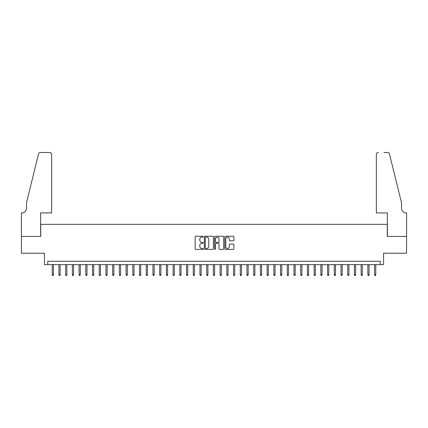 <?xml version="1.0" encoding="UTF-8"?>
<svg xmlns="http://www.w3.org/2000/svg" width="428" height="428" viewBox="0 0 428 428"><rect width="100%" height="100%" fill="white"/><g stroke="black" fill="none" stroke-linecap="round" stroke-linejoin="round"><path stroke-width="0.64" d="M203.257 236.679A0.46 0.46 0 0 0 202.792 236.219L195.789 236.219A0.658 0.658 0 0 0 195.131 236.877L195.131 248.743A0.658 0.658 0 0 0 195.789 249.401L202.792 249.401A0.46 0.46 0 0 0 203.257 248.941A0.46 0.46 0 0 0 202.792 248.481L201.888 248.481A2.108 2.108 0 0 1 199.78 246.368L199.78 245.378A2.108 2.108 0 0 1 201.888 243.27L202.792 243.27A0.46 0.46 0 0 0 203.257 242.81A0.46 0.46 0 0 0 202.792 242.35L201.888 242.35A2.108 2.108 0 0 1 199.78 240.236L199.78 239.252A2.108 2.108 0 0 1 201.888 237.139L202.792 237.139A0.46 0.46 0 0 0 203.257 236.679M233.265 240.862A0.658 0.658 0 0 0 233.923 240.204L233.923 236.877A0.658 0.658 0 0 0 233.265 236.219L225.486 236.219A0.658 0.658 0 0 0 224.828 236.877L224.828 248.743A0.658 0.658 0 0 0 225.486 249.401L233.265 249.401A0.658 0.658 0 0 0 233.923 248.743L233.923 244.72A0.658 0.658 0 0 0 233.265 244.062L229.938 244.062A0.658 0.658 0 0 0 229.274 244.72L229.274 246.715A1.766 1.766 0 0 1 227.514 248.481A1.766 1.766 0 0 1 225.749 246.715L225.749 238.904A1.766 1.766 0 0 1 227.514 237.139A1.766 1.766 0 0 1 229.274 238.904L229.274 240.204A0.658 0.658 0 0 0 229.938 240.862L233.265 240.862M380.208 264.632L383.568 264.632L383.568 253.221L406.568 253.221L406.568 236.427L387.26 236.427L387.26 224.342L40.74 224.342L40.74 236.427L21.432 236.427L21.432 253.221L44.432 253.221L44.432 264.632L380.208 264.632L380.208 261.278L47.792 261.278L47.792 264.632M213.422 236.877A0.658 0.658 0 0 0 212.764 236.219L204.985 236.219A0.658 0.658 0 0 0 204.327 236.877L204.327 248.743A0.658 0.658 0 0 0 204.985 249.401L212.764 249.401A0.658 0.658 0 0 0 213.422 248.743L213.422 236.877M215.236 236.219L223.015 236.219A0.658 0.658 0 0 1 223.673 236.877L223.673 248.743A0.658 0.658 0 0 1 223.015 249.401L219.687 249.401A0.658 0.658 0 0 1 219.024 248.743L219.024 243.928A0.658 0.658 0 0 0 218.366 243.27L216.161 243.27A0.658 0.658 0 0 0 215.498 243.928L215.498 248.941A0.46 0.46 0 0 1 215.038 249.401A0.46 0.46 0 0 1 214.578 248.941L214.578 236.877A0.658 0.658 0 0 1 215.236 236.219M205.713 237.139A0.46 0.46 0 0 0 205.247 237.604L205.247 248.015A0.46 0.46 0 0 0 205.713 248.481L206.665 248.481A2.108 2.108 0 0 0 208.778 246.368L208.778 239.252A2.108 2.108 0 0 0 206.665 237.139L205.713 237.139M219.024 238.936A1.766 1.766 0 0 0 217.264 237.171A1.766 1.766 0 0 0 215.498 238.936L215.498 241.686A0.658 0.658 0 0 0 216.161 242.35L218.366 242.35A0.658 0.658 0 0 0 219.024 241.686L219.024 238.936M53.43 274.642L53.163 275.514L52.494 275.514L52.227 274.642L53.43 274.642L53.43 264.632M52.227 274.642L52.227 264.632M51.654 212.925L51.654 154.503A2.017 2.017 0 0 0 49.637 152.486L40.473 152.486A2.017 2.017 0 0 0 38.515 154.016L26.472 202.851L26.472 208.227A4.703 4.703 0 0 1 21.769 212.925L21.4 212.925L21.4 236.427L40.639 236.427L40.639 212.925L51.654 212.925L51.654 154.503C51.526 153.288 50.852 152.614 49.637 152.486L44.063 152.486M38.515 154.016C39.028 152.914 39.028 152.914 38.515 154.016C39.028 152.914 39.028 152.914 38.515 154.016M26.472 208.227A4.703 4.703 0 0 1 21.769 212.925M376.346 212.925L376.346 154.503L376.346 212.925L387.361 212.925L387.361 236.427L406.6 236.427L406.6 212.925L406.231 212.925A4.703 4.703 0 0 1 401.528 208.227A4.703 4.703 0 0 0 406.231 212.925M397.837 187.876L389.485 154.016L401.528 202.851L401.528 208.227M383.937 152.486L387.527 152.486A2.017 2.017 0 0 1 389.485 154.016C388.972 152.914 388.972 152.914 389.485 154.016C388.972 152.914 388.972 152.914 389.485 154.016M378.363 152.486A2.017 2.017 0 0 0 376.346 154.503C376.474 153.288 377.148 152.614 378.363 152.486M60.15 274.642L59.877 275.514L59.208 275.514L58.941 274.642L60.15 274.642L60.15 264.632M58.941 274.642L58.941 264.632M66.864 274.642L66.597 275.514L65.923 275.514L65.655 274.642L66.864 274.642L66.864 264.632M65.655 274.642L65.655 264.632M73.579 274.642L73.311 275.514L72.637 275.514L72.369 274.642L73.579 274.642L73.579 264.632M72.369 274.642L72.369 264.632M80.293 274.642L80.025 275.514L79.357 275.514L79.084 274.642L80.293 274.642L80.293 264.632M79.084 274.642L79.084 264.632M87.012 274.642L86.74 275.514L86.071 275.514L85.803 274.642L87.012 274.642L87.012 264.632M85.803 274.642L85.803 264.632M93.727 274.642L93.459 275.514L92.785 275.514L92.518 274.642L93.727 274.642L93.727 264.632M92.518 274.642L92.518 264.632M100.441 274.642L100.173 275.514L99.499 275.514L99.232 274.642L100.441 274.642L100.441 264.632M99.232 274.642L99.232 264.632M107.155 274.642L106.888 275.514L106.219 275.514L105.946 274.642L107.155 274.642L107.155 264.632M105.946 274.642L105.946 264.632M113.875 274.642L113.602 275.514L112.933 275.514L112.666 274.642L113.875 274.642L113.875 264.632M112.666 274.642L112.666 264.632M120.589 274.642L120.322 275.514L119.647 275.514L119.38 274.642L120.589 274.642L120.589 264.632M119.38 274.642L119.38 264.632M127.303 274.642L127.036 275.514L126.362 275.514L126.094 274.642L127.303 274.642L127.303 264.632M126.094 274.642L126.094 264.632M134.018 274.642L133.75 275.514L133.076 275.514L132.808 274.642L134.018 274.642L134.018 264.632M132.808 274.642L132.808 264.632M140.732 274.642L140.464 275.514L139.796 275.514L139.523 274.642L140.732 274.642L140.732 264.632M139.523 274.642L139.523 264.632M147.451 274.642L147.179 275.514L146.51 275.514L146.242 274.642L147.451 274.642L147.451 264.632M146.242 274.642L146.242 264.632M154.166 274.642L153.898 275.514L153.224 275.514L152.957 274.642L154.166 274.642L154.166 264.632M152.957 274.642L152.957 264.632M160.88 274.642L160.612 275.514L159.938 275.514L159.671 274.642L160.88 274.642L160.88 264.632M159.671 274.642L159.671 264.632M167.594 274.642L167.327 275.514L166.658 275.514L166.385 274.642L167.594 274.642L167.594 264.632M166.385 274.642L166.385 264.632M174.314 274.642L174.041 275.514L173.372 275.514L173.105 274.642L174.314 274.642L174.314 264.632M173.105 274.642L173.105 264.632M181.028 274.642L180.76 275.514L180.086 275.514L179.819 274.642L181.028 274.642L181.028 264.632M179.819 274.642L179.819 264.632M187.742 274.642L187.475 275.514L186.801 275.514L186.533 274.642L187.742 274.642L187.742 264.632M186.533 274.642L186.533 264.632M194.456 274.642L194.189 275.514L193.52 275.514L193.247 274.642L194.456 274.642L194.456 264.632M193.247 274.642L193.247 264.632M201.176 274.642L200.903 275.514L200.234 275.514L199.967 274.642L201.176 274.642L201.176 264.632M199.967 274.642L199.967 264.632M207.89 274.642L207.623 275.514L206.949 275.514L206.681 274.642L207.89 274.642L207.89 264.632M206.681 274.642L206.681 264.632M214.605 274.642L214.337 275.514L213.663 275.514L213.395 274.642L214.605 274.642L214.605 264.632M213.395 274.642L213.395 264.632M221.319 274.642L221.051 275.514L220.377 275.514L220.11 274.642L221.319 274.642L221.319 264.632M220.11 274.642L220.11 264.632M228.033 274.642L227.766 275.514L227.097 275.514L226.824 274.642L228.033 274.642L228.033 264.632M226.824 274.642L226.824 264.632M234.753 274.642L234.48 275.514L233.811 275.514L233.544 274.642L234.753 274.642L234.753 264.632M233.544 274.642L233.544 264.632M241.467 274.642L241.199 275.514L240.525 275.514L240.258 274.642L241.467 274.642L241.467 264.632M240.258 274.642L240.258 264.632M248.181 274.642L247.914 275.514L247.24 275.514L246.972 274.642L248.181 274.642L248.181 264.632M246.972 274.642L246.972 264.632M254.895 274.642L254.628 275.514L253.959 275.514L253.686 274.642L254.895 274.642L254.895 264.632M253.686 274.642L253.686 264.632M261.615 274.642L261.342 275.514L260.673 275.514L260.406 274.642L261.615 274.642L261.615 264.632M260.406 274.642L260.406 264.632M268.329 274.642L268.062 275.514L267.388 275.514L267.12 274.642L268.329 274.642L268.329 264.632M267.12 274.642L267.12 264.632M275.044 274.642L274.776 275.514L274.102 275.514L273.834 274.642L275.044 274.642L275.044 264.632M273.834 274.642L273.834 264.632M281.758 274.642L281.49 275.514L280.822 275.514L280.549 274.642L281.758 274.642L281.758 264.632M280.549 274.642L280.549 264.632M288.477 274.642L288.205 275.514L287.536 275.514L287.268 274.642L288.477 274.642L288.477 264.632M287.268 274.642L287.268 264.632M295.192 274.642L294.924 275.514L294.25 275.514L293.983 274.642L295.192 274.642L295.192 264.632M293.983 274.642L293.983 264.632M301.906 274.642L301.638 275.514L300.964 275.514L300.697 274.642L301.906 274.642L301.906 264.632M300.697 274.642L300.697 264.632M308.62 274.642L308.353 275.514L307.679 275.514L307.411 274.642L308.62 274.642L308.62 264.632M307.411 274.642L307.411 264.632M315.334 274.642L315.067 275.514L314.398 275.514L314.125 274.642L315.334 274.642L315.334 264.632M314.125 274.642L314.125 264.632M322.054 274.642L321.781 275.514L321.112 275.514L320.845 274.642L322.054 274.642L322.054 264.632M320.845 274.642L320.845 264.632M328.768 274.642L328.501 275.514L327.827 275.514L327.559 274.642L328.768 274.642L328.768 264.632M327.559 274.642L327.559 264.632M335.482 274.642L335.215 275.514L334.541 275.514L334.273 274.642L335.482 274.642L335.482 264.632M334.273 274.642L334.273 264.632M342.197 274.642L341.929 275.514L341.26 275.514L340.988 274.642L342.197 274.642L342.197 264.632M340.988 274.642L340.988 264.632M348.916 274.642L348.643 275.514L347.975 275.514L347.707 274.642L348.916 274.642L348.916 264.632M347.707 274.642L347.707 264.632M355.631 274.642L355.363 275.514L354.689 275.514L354.421 274.642L355.631 274.642L355.631 264.632M354.421 274.642L354.421 264.632M362.345 274.642L362.077 275.514L361.403 275.514L361.136 274.642L362.345 274.642L362.345 264.632M361.136 274.642L361.136 264.632M369.059 274.642L368.792 275.514L368.123 275.514L367.85 274.642L369.059 274.642L369.059 264.632M367.85 274.642L367.85 264.632M375.773 274.642L375.506 275.514L374.837 275.514L374.57 274.642L375.773 274.642L375.773 264.632M374.57 274.642L374.57 264.632"/></g></svg>
